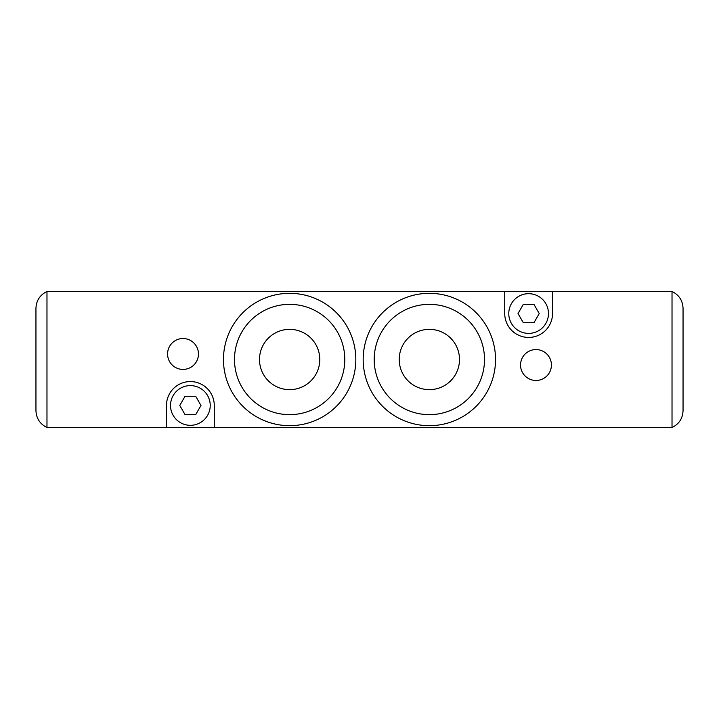 <?xml version="1.0" encoding="UTF-8"?>
<svg xmlns="http://www.w3.org/2000/svg" width="719" height="719" viewBox="0 0 719 719"><rect width="100%" height="100%" fill="white"/><g stroke="black" fill="none" stroke-linecap="round" stroke-linejoin="round"><path stroke-width="1.08" d="M374.204 359.5A55.147 55.147 0 0 0 456.933 407.26A55.147 55.147 0 0 0 456.933 311.74A55.147 55.147 0 0 0 374.204 359.5M399.207 359.5A30.153 30.153 0 0 0 444.432 385.609A30.153 30.153 0 0 0 444.432 333.391A30.153 30.153 0 0 0 399.207 359.5M363.176 359.5A66.184 66.184 0 0 0 462.452 416.813A66.184 66.184 0 0 0 462.452 302.187A66.184 66.184 0 0 0 363.176 359.5M234.493 359.5A55.147 55.147 0 0 0 317.214 407.26A55.147 55.147 0 0 0 317.214 311.74A55.147 55.147 0 0 0 234.493 359.5M259.496 359.5A30.153 30.153 0 0 0 304.721 385.609A30.153 30.153 0 0 0 304.721 333.391A30.153 30.153 0 0 0 259.496 359.5M223.465 359.5A66.184 66.184 0 0 0 322.732 416.813A66.184 66.184 0 0 0 322.732 302.187A66.184 66.184 0 0 0 223.465 359.5M35.95 359.5L35.95 410.666C36.318 418.449 39.994 424.066 46.978 427.517L46.978 291.483C39.967 294.916 36.292 300.533 35.95 308.334L35.95 359.5M683.05 308.334L683.05 410.666C682.708 418.467 679.033 424.084 672.022 427.517L672.022 291.483C679.033 294.916 682.708 300.533 683.05 308.334M198.462 353.982A15.441 15.441 0 0 1 175.301 367.355A15.441 15.441 0 0 1 175.301 340.608A15.441 15.441 0 0 1 198.462 353.982M551.428 365.018A15.441 15.441 0 0 1 528.258 378.392A15.441 15.441 0 0 1 528.258 351.645A15.441 15.441 0 0 1 551.428 365.018M504.729 291.483L552.525 291.483L552.525 313.538A23.898 23.898 0 0 1 528.627 337.436A23.898 23.898 0 0 1 504.729 313.538L504.729 291.483L46.978 291.483M672.022 291.483L552.525 291.483M523.324 304.353L533.938 304.353L539.241 313.538L533.938 322.732L523.324 322.732L518.013 313.538L523.324 304.353M185.062 396.268L195.676 396.268L200.987 405.462L195.676 414.647L185.062 414.647L179.759 405.462L185.062 396.268M548.48 313.538A19.853 19.853 0 0 1 518.705 330.731A19.853 19.853 0 0 1 518.705 296.345A19.853 19.853 0 0 1 548.48 313.538M210.227 405.462A19.853 19.853 0 0 1 180.442 422.655A19.853 19.853 0 0 1 180.442 388.269A19.853 19.853 0 0 1 210.227 405.462M214.271 405.462L214.271 427.517L166.475 427.517L166.475 405.462A23.898 23.898 0 0 1 190.373 381.564A23.898 23.898 0 0 1 214.271 405.462M46.978 427.517L166.475 427.517M214.271 427.517L672.022 427.517"/></g></svg>
